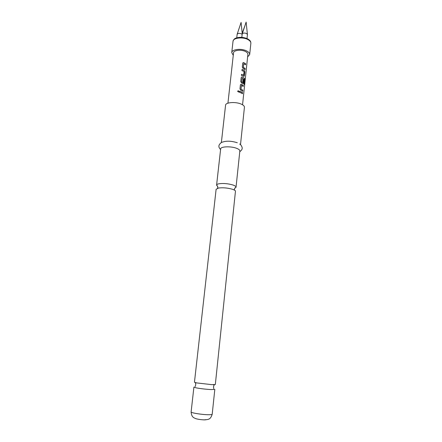 <?xml version="1.0" encoding="UTF-8"?>
<svg xmlns="http://www.w3.org/2000/svg" width="442" height="442" viewBox="0 0 442 442"><rect width="100%" height="100%" fill="white"/><g stroke="black" fill="none" stroke-linecap="round" stroke-linejoin="round"><path stroke-width="0.66" d="M237.619 91.35L237.746 91.052C238.426 90.604 238.862 90.803 239.061 91.654L238.719 92.118L237.619 91.35M237.674 91.168L237.724 91.091C238.404 90.649 238.835 90.848 239.017 91.693L238.879 92.008M211.607 384.628L196.745 382.927L194.452 382.247L216.116 189.32L218.47 188.049C222.851 187.469 227.486 187.867 232.37 189.248C234.067 189.811 235.105 190.392 235.481 190.988L215.326 384.518L211.607 384.628M234.68 188.259L236.039 187.193C236.061 186.447 234.989 185.701 232.823 184.96C227.95 183.563 223.326 183.165 218.945 183.773C217.464 184.071 216.679 184.507 216.591 185.082L217.696 186.413M243.05 62.681L243.713 62.637L245.553 63.703L245.448 64.714M243.724 63.792L243.266 67.411L245.045 68.516L244.934 69.532M242.056 69.499L244.15 70.422L244.686 71.902L243.962 76.411M241.531 74.35L243.68 75.134L244.061 71.549L241.94 70.549L242.061 69.444L244.238 70.4L244.78 71.886L244.365 75.759L243.885 76.411L241.42 75.405L241.536 74.295L243.641 75.184M241.514 77.09L242.802 77.322L244.481 78.488L244.735 80.002L244.255 84.521M242.094 78.383L241.774 81.958L242.896 82.499L243.233 79.328L243.94 79.798L243.597 82.991L243.106 83.654L241.597 83.008L240.752 81.626L241.172 77.715L241.686 77.007L242.879 77.295L244.586 78.477L244.846 79.996L244.349 84.665L243.951 84.157L244.393 79.643L242.128 78.333L241.708 81.991L242.796 82.555M243.222 79.394L243.84 79.814L243.188 83.654M240.741 84.356L243.255 85.317L243.144 86.356M241.404 85.477L240.94 89.162L242.735 90.207L242.625 91.251M239.708 91.306L242.481 92.605L242.371 93.649M236.746 37.835L237.144 34.288C237.962 33.222 239.426 33.078 241.525 33.863L242.15 34.36M241.824 37.338L242.194 33.995C243.023 32.912 244.498 32.769 246.603 33.553L247.432 34.553L247.006 38.57M247.619 56.88L249.68 54.576C249.758 53.305 248.824 52.134 246.868 51.068C241.724 48.145 231.768 49.217 231.752 52.626L233.266 55.322M242.553 104.771L247.885 54.405C247.945 53.383 247.194 52.449 245.625 51.592C241.509 49.261 233.558 50.112 233.542 52.847L227.928 103.185M241.205 92.98L239.597 92.384L239.713 91.251L242.581 92.588L242.459 93.715L241.205 92.98M241.459 90.582L240.818 90.306L239.967 88.925L240.387 84.991L240.923 84.273L243.354 85.3L243.233 86.422L241.398 85.499L241.006 89.129L242.835 90.19L242.713 91.317L241.459 90.582M243.785 68.819L243.144 68.532L242.304 67.151L242.719 63.283L243.199 62.598L245.653 63.687L245.537 64.786L243.719 63.803L243.338 67.377L245.139 68.493L245.023 69.598L243.785 68.819M191.121 411.933L193.905 387.131L196.198 387.861C200.745 388.695 205.707 389.264 211.083 389.579L214.812 389.402L212.204 414.226C210.442 419.883 208.154 419.331 205.442 419.828C201.281 420.027 196.033 418.889 195.397 418.491C194.259 417.817 191.524 417.613 191.121 411.933C190.579 412.845 201.983 414.701 208.409 414.723C210.845 414.745 212.11 414.579 212.204 414.226M221.359 142.622L225.564 105.213C225.508 102.268 235.945 101.55 241.409 104.179C243.487 105.141 244.492 106.174 244.432 107.262L240.498 144.705M216.591 185.082L220.657 148.899C220.536 146.451 231.116 146.059 236.713 148.357C238.84 149.203 239.879 150.076 239.84 150.982L236.039 187.193M220.58 149.584C219.343 148.186 218.784 147.053 218.917 146.186C218.746 144.788 221.099 142.208 222.343 142.158C226.448 140.705 231.437 140.904 237.31 142.755M247.934 39.034C251.084 41.023 250.653 41.946 250.868 43.272C250.951 41.962 250.023 40.758 248.078 39.658C242.967 36.658 233.05 37.808 233.017 41.333C233.514 39.548 234.564 38.448 236.166 38.034C239.895 36.857 243.752 37.15 247.73 38.918M204.055 419.9L205.801 419.668M213.16 384.695L214.166 384.988L213.486 386.783L213.762 388.656M235.796 187.657C235.603 187.215 235.116 187.717 234.343 189.165L234.487 190.143M216.729 185.585C217.016 185.192 217.381 185.789 217.829 187.369L217.475 188.292M196.53 382.888L195.486 382.96L195.762 384.855L195.088 386.628M237.172 34.2L241.089 22.437L242.255 33.819M247.421 34.459L246.128 22.1L242.222 33.907M242.199 33.261L245.1 25.211M233.017 41.333L231.752 52.626M239.768 151.667C241.277 150.573 242.061 149.584 242.122 148.705C242.592 147.379 240.846 144.357 239.641 144.037M250.868 43.272L249.68 54.576"/></g></svg>
